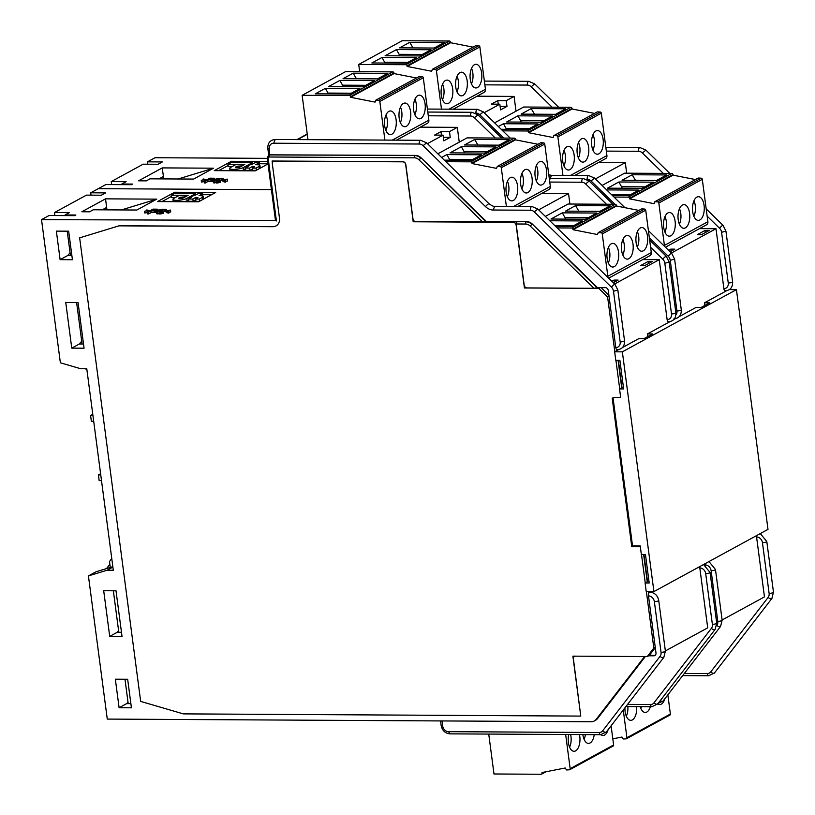 <?xml version="1.0" encoding="UTF-8"?>
<svg xmlns="http://www.w3.org/2000/svg" width="815" height="815" viewBox="0 0 815 815"><rect width="100%" height="100%" fill="white"/><g stroke="black" fill="none" stroke-linecap="round" stroke-linejoin="round"><path stroke-width="1.22" d="M644.584 656.554L596.234 719.288A8.873 7.417 61.4 0 1 594.247 721A8.873 7.417 61.4 0 1 591.12 721.764L107.274 719.085L88.427 575.91L107.152 570.215L113.305 570.245L86.777 368.747L80.624 368.716L60.371 362.797L41.524 219.632L49.083 215.506L74.725 215.649L75.866 215.028L65.088 214.966L69.367 212.633L54.493 212.552L86.441 195.131L101.315 195.213L105.593 192.89L90.72 192.798L98.279 188.683L271.415 189.64L98.279 188.683L105.828 184.557L131.48 184.699L132.611 184.078L121.843 184.017L121.924 184.648M111.645 184.587L111.248 181.602L126.121 181.684L121.843 184.017M111.248 181.602L143.196 164.182L158.069 164.263L162.338 161.941L147.474 161.849L155.023 157.733L267.3 158.355M268.033 163.917L255.299 170.855L214.274 170.63L231.379 161.299L267.717 161.502M201.244 180.319L204.514 179.667L202.966 179.198L203.679 178.994L205.706 179.677L201.244 180.319L201.478 182.03L204.208 181.643M214.854 178.923L210.82 179.911L211.044 181.623L207.968 181.602L204.392 182.988L204.168 181.276L209.873 178.159L214.702 178.261L214.956 179.626M211.044 181.623L213.275 181.307M216.994 180.93L221.935 180.431M222.933 180.747L221.975 180.747L221.67 178.699L221.894 180.41M219.204 180.889L213.224 180.859L213.449 182.57L219.429 182.601L220.203 182.275L219.979 180.563L219.204 180.889L219.429 182.601M225.684 181.287L227.467 181.042L227.263 179.127L227.467 181.042M224.838 180.451L222.801 179.769L223.035 181.48L225.062 182.163L225.775 181.969L225.541 180.258L224.838 180.451L225.062 182.163M162.277 167.9L138.601 180.818L146.303 180.859L150.001 178.831L193.603 179.076L213.561 168.185L162.277 167.9L163.723 178.913M626.684 173.188L625.288 162.623L598.556 162.47M516.017 111.186L514.071 96.415L477.091 96.201M707.145 216.148L719.553 228.251A5.919 4.941 61.4 0 1 721.581 232.295L728.253 282.978A5.919 4.941 61.4 0 1 723.883 288.653L715.988 228.72L699.514 228.628M595.408 178.913L625.288 162.623M715.988 228.72L671.387 253.037M668.606 250.317L670.796 249.125L674.891 249.146L670.093 251.774M709.121 230.492L701.42 234.689L697.314 234.659L705.016 230.462L709.121 230.492M723.883 288.653A2.954 1.477 90.3 0 0 725.289 290.833C730.362 290.272 732.807 287.257 732.614 281.807L725.941 231.134L721.581 232.295M756.544 535.618A2.954 1.477 90.3 0 0 756.565 536.953L764.46 596.886L722.11 619.981M705.209 563.613A2.954 1.477 90.3 0 0 705.23 564.948L705.281 565.274M147.78 164.212L147.474 161.849M163.571 178.913L163.265 176.549L158.966 178.882M213.561 168.185L178.108 178.994M671.071 251.234L670.796 249.125M705.291 232.57L705.016 230.462M484.192 112.704L499.819 104.188L491.353 104.137L497.771 100.642L506.227 100.683L514.071 96.415M499.819 104.188L500.563 109.893L506.981 106.398L506.227 100.683M506.981 106.398L500.104 106.358M498.24 104.177L497.771 100.642M252.405 163.693L253.271 163.703M259.486 163.733L268.013 163.784M231.552 162.603L231.379 161.299M218.715 170.651L228.129 165.516M252.487 168.95L249.899 170.366L245.59 170.335L245.295 168.053L248.371 166.372L246.527 166.362L246.65 167.309M256.144 170.396L252.67 170.376L252.365 168.094L254.688 166.688L252.681 166.403L252.864 167.819M260.077 168.247A6.388 1.467 -7.5 0 0 260.24 167.849L259.934 165.567A6.388 1.467 172.5 0 1 259.139 166.433L256.063 168.114L256.348 170.284M246.527 166.362L255.044 162.735L259.353 162.755L259.496 165.129M232.132 166.586L228.261 166.566L227.966 164.284L231.042 162.603L252.273 162.715L252.467 164.141M229.993 170.702A7.457 1.712 -7.5 0 0 230.003 170.712L229.698 168.42A7.457 1.712 172.5 0 1 230.625 167.411L235.759 164.61L243.512 165.129M241.026 170.773A7.457 1.712 -7.5 0 0 243.848 169.764L245.407 168.919M259.353 162.755L255.757 164.722L256.684 164.722A6.388 1.467 172.5 0 1 259.934 165.567M256.063 168.114L252.365 168.094M252.681 166.403L249.604 168.073L249.899 170.366M249.604 168.073L245.295 168.053M252.273 162.715L243.553 167.483A7.457 1.712 172.5 0 1 233.498 169.398A7.457 1.712 172.5 0 1 229.698 168.42M243.451 164.65L240.435 166.8M240.374 166.331L236.982 166.311L237.165 167.707M236.982 166.311L235.617 167.055A2.486 0.571 -7.5 0 0 235.311 167.391A2.486 0.571 -7.5 0 0 236.574 167.727A2.486 0.571 -7.5 0 0 239.926 167.085L244.887 164.375L227.966 164.284M202.966 179.198L203.057 179.871M205.706 179.677L205.798 180.38M214.376 179.188L214.467 179.891M213.836 179.392L213.948 180.176M212.837 179.646L213.061 181.358M211.788 179.85L212.022 181.562M210.82 179.911L207.743 179.891L207.968 181.602M207.743 179.891L205.186 181.276L205.421 182.988M205.186 181.276L204.168 181.276M208.467 179.494L214.029 178.719L210.29 178.495L208.467 179.494M210.29 178.495L210.423 179.504M213.54 178.516L213.601 179.045M221.67 178.699L216.647 179.269L216.861 180.94L219.979 180.563M218.033 181.154L218.257 182.866M217.106 181.276L217.33 182.988M216.128 181.338L216.362 183.049M214.589 181.327L214.814 183.039M213.856 181.256L214.08 182.978M213.418 181.124L213.642 182.835M213.224 180.859L216.393 178.933L219.317 178.281L223.015 178.434L223.341 179.697M223.208 178.709L222.872 179.758M222.77 179.035L221.751 179.035M221.109 178.628L221.334 180.339M219.571 178.617L219.795 180.329M218.766 178.679L218.991 180.39M218.013 178.811L218.237 180.523M217.299 179.005L217.524 180.716M216.647 179.269L214.905 180.879M214.508 180.533L216.861 180.94M227.242 179.331L224.003 179.779L225.541 180.258M222.801 179.769L227.263 179.127M632.155 174.756L622.049 180.268L656.574 180.461L666.69 174.95L632.155 174.756L635.466 180.349M664.429 246.252A3.545 2.965 -118.6 0 0 664.419 245.417L658.836 203.037A1.182 0.988 -118.6 0 0 657.705 201.886L654.822 201.733L654.068 203.668L629.587 198.86L629.506 198.29A1.182 0.988 -118.6 0 0 628.334 197.138L614.011 197.057M602.102 185.443L624.616 173.177L671.794 173.432A1.182 0.988 61.4 0 1 672.976 174.583L673.047 175.154L695.47 179.565M606.676 189.905L638.94 190.078L628.823 195.6L612.422 195.508M653.426 182.183L642.088 188.367L607.562 188.173L618.891 181.989L653.426 182.183M654.822 201.733L698.282 178.027L701.165 178.19A1.182 0.988 61.4 0 1 702.296 179.331L707.878 221.721A3.545 2.965 61.4 0 1 706.503 224.818L665.427 247.22M696.876 197.128A11.828 5.899 -89.7 0 1 698.445 196.71A11.828 5.899 -89.7 0 1 704.231 206.99A11.828 5.899 -89.7 0 1 699.881 219.958A11.828 5.899 -89.7 0 1 698.312 220.376A11.828 5.899 -89.7 0 1 692.526 210.097A11.828 5.899 -89.7 0 1 696.876 197.128M685.395 227.864A11.828 5.899 -89.7 0 1 683.826 228.282A11.828 5.899 -89.7 0 1 678.039 218.002A11.828 5.899 -89.7 0 1 682.389 205.034A11.828 5.899 -89.7 0 1 683.958 204.616A11.828 5.899 -89.7 0 1 689.745 214.895A11.828 5.899 -89.7 0 1 685.395 227.864M670.908 235.759A11.828 5.899 -89.7 0 1 669.339 236.177A11.828 5.899 -89.7 0 1 663.553 225.898A11.828 5.899 -89.7 0 1 667.903 212.929A11.828 5.899 -89.7 0 1 669.472 212.511A11.828 5.899 -89.7 0 1 675.258 222.79A11.828 5.899 -89.7 0 1 670.908 235.759M673.047 175.154L629.587 198.86M693.871 216.25A11.186 5.583 90.3 0 0 694.696 214.05A11.186 5.583 90.3 0 0 693.952 200.796M679.384 224.145A11.186 5.583 90.3 0 0 680.209 221.955A11.186 5.583 90.3 0 0 679.466 208.691M664.897 232.051A11.186 5.583 90.3 0 0 665.723 229.85A11.186 5.583 90.3 0 0 664.979 216.596M611.566 194.673L630.331 194.775M622.181 188.255L621.539 186.747L644.818 186.869M621.539 186.747L618.891 181.989M612.819 738.838L621.977 737.045L623.241 738.991L626.083 738.869A1.182 0.988 -118.6 0 0 626.918 737.738L623.261 710.008M667.852 694.838L670.378 714.032A1.182 0.988 61.4 0 1 669.92 715.061L626.46 738.767M636.658 706.615A11.828 5.899 -89.7 0 1 632.338 719.94A11.828 5.899 -89.7 0 1 630.769 720.348A11.828 5.899 -89.7 0 1 624.952 707.817M650.36 706.687A11.828 5.899 -89.7 0 1 646.825 712.035A11.828 5.899 -89.7 0 1 645.256 712.453A11.828 5.899 -89.7 0 1 640.213 706.636M664.867 698.71A11.828 5.899 -89.7 0 1 661.311 704.14A11.828 5.899 -89.7 0 1 659.743 704.547A11.828 5.899 -89.7 0 1 657.766 703.854M626.327 716.222A11.186 5.583 90.3 0 0 627.153 714.032A11.186 5.583 90.3 0 0 627.835 706.564M640.814 708.327A11.186 5.583 90.3 0 0 641.476 706.636M276.112 225.887A8.873 7.417 61.4 0 1 273.056 226.621L119.204 225.765L79.646 237.848L140.669 701.409L183.314 713.879L580.779 716.09L573.403 658.928A2.954 2.476 61.4 0 1 575.003 656.167M41.524 219.632L275.725 220.458M272.373 162.98L272.108 161.024L402.865 161.696A2.954 2.476 -118.6 0 1 405.829 164.62L412.971 218.878A2.954 2.476 61.4 0 0 415.905 221.711L514.632 221.548A2.954 2.476 -118.6 0 1 516.384 222.24M115.353 679.201L127.66 679.262L131.419 707.807L119.102 707.736L115.353 679.201M116.005 590.793L122.026 636.454L109.709 636.393L103.699 590.722L116.005 590.793M56.357 231.124L68.664 231.185L72.423 259.73L60.116 259.659L56.357 231.124M65.75 302.467L78.057 302.538L84.067 348.199L71.761 348.137L65.75 302.467M119.204 225.765L79.646 237.848M274.115 161.034L273.494 161.37A2.954 2.476 61.4 0 0 272.342 163.958L279.484 218.175A8.873 7.417 -118.6 0 1 276.041 225.928A8.873 7.417 -118.6 0 1 272.913 226.702L119.061 225.847M273.494 161.37A2.954 2.476 61.4 0 1 274.533 161.115L402.753 161.828A2.954 2.476 61.4 0 1 405.687 164.691L413.205 221.772L414.336 221.16M526.653 221.619L516.771 221.802L526.653 221.619A8.873 7.417 -118.6 0 1 532.419 224.156L597.466 287.603L600.207 287.624L598.78 288.398L524.422 287.98L516.15 225.195A2.954 2.476 61.4 0 0 513.216 222.332L413.205 221.772M174.624 192.248L215.659 192.472L198.544 201.804L157.519 201.58L174.624 192.248L174.797 193.552M144.5 211.268L147.76 210.616L146.211 210.148L146.924 209.944L148.962 210.627L144.5 211.268L144.724 212.98L147.464 212.593M158.11 209.873L154.066 210.861L154.29 212.572L151.213 212.552L148.666 213.938L147.637 213.938L147.413 212.226L153.118 209.109L157.947 209.211L158.202 210.576M154.29 212.572L156.531 212.257M160.239 211.88L165.18 211.38M166.179 211.696L165.221 211.696L164.915 209.649L165.139 211.36M162.45 211.839L156.47 211.808L156.694 213.52L162.674 213.55L163.458 213.224L163.224 211.513L162.45 211.839L162.674 213.55M168.929 212.236L170.712 211.992L170.518 210.076L170.712 211.992M168.084 211.401L166.056 210.718L166.28 212.43L168.308 213.112L169.021 212.919L168.797 211.207L168.084 211.401L168.308 213.112M105.522 198.85L81.846 211.768L89.548 211.808L93.256 209.781L136.849 210.025L156.806 199.135L105.522 198.85L106.969 209.863M107.152 570.215L112.888 567.077M112.837 566.659L110.269 567.444L109.495 561.494L111.767 558.55M88.427 575.91L95.987 571.794L110.269 567.444M127.996 702.061L126.661 703.62L119.102 707.736M106.51 568.585L109.852 564.245M130.869 703.64L126.661 703.62M128.2 703.63L124.99 679.252M121.476 632.287L117.268 632.267L109.709 636.393M118.807 632.277L113.346 590.773M118.603 630.718L117.268 632.267M594.247 721L595.531 720.297A8.873 7.417 -118.6 0 0 597.517 718.586L645.327 656.554M580.779 716.09L572.884 656.146L647.253 656.564L649.249 655.474L655.291 647.63M613.094 398.28L612.218 398.27L631.757 546.682L640.325 546.722M648.485 595.897A5.919 4.941 61.4 0 1 654.364 601.633A2.954 0.683 172.5 0 0 658.347 600.869A2.954 0.683 172.5 0 0 658.724 600.472C657.644 595.429 654.71 592.658 649.922 592.159A2.954 1.477 90.3 0 0 648.995 592.811A2.954 1.477 90.3 0 0 648.75 593.3A2.954 1.477 90.3 0 0 648.485 595.897L655.24 647.263L653.813 648.047L646.377 591.547M645.246 582.898L641.497 554.445M653.813 648.047L647.253 656.564M598.78 288.398L607.603 297.006L614.805 351.723M619.695 388.826L615.946 360.373M634.202 545.846L633.173 545.836M631.757 546.682L633.184 545.897M600.207 287.624L605.341 287.644A2.954 2.476 -118.6 0 1 608.275 290.517L615.794 347.598A2.954 1.477 -89.7 0 0 616.66 349.574A2.954 1.477 90.3 0 0 616.996 349.747L617.087 350.481M621.692 387.746L618.086 360.383M616.802 350.644L616.66 349.574M609.029 296.222L607.603 297.006M486.249 221.395L421.212 157.947A8.873 7.417 -118.6 0 0 415.436 155.41L268.96 154.942M569.909 204.035L568.534 193.573L541.802 193.42M459.263 142.136L457.317 127.364L420.336 127.15M650.604 247.302L662.799 259.201A5.919 4.941 61.4 0 1 664.826 263.245L671.499 313.918A5.919 4.941 61.4 0 1 667.128 319.602L659.233 259.669L642.76 259.578M538.654 209.863L568.534 193.573M659.233 259.669L614.642 283.987M611.851 281.267L614.041 280.075L618.147 280.095L613.338 282.724M652.367 261.442L644.665 265.639L640.559 265.609L648.261 261.411L652.367 261.442M618.391 360.383L621.977 387.583M616.996 349.747A2.954 1.477 90.3 0 0 617.2 349.778C622.273 349.217 624.718 346.202 624.524 340.752L617.852 290.079L613.491 291.24L620.164 341.913A5.919 4.941 61.4 0 1 615.794 347.598M667.128 319.602A2.954 1.477 90.3 0 0 668.534 321.782C673.608 321.222 676.053 318.207 675.859 312.756L669.186 262.084L664.826 263.245M699.8 566.568A2.954 1.477 90.3 0 0 699.81 567.902L707.705 627.835L665.366 650.93M655.24 647.263L655.994 652.978A2.954 2.476 -118.6 0 1 653.803 655.81L648.679 655.79M648.75 593.3L648.516 591.558M647.242 581.818L643.636 554.455M601.134 287.654L608.897 295.234M516.771 221.802A1.773 0.886 90.3 0 0 516.139 223.982L524.188 285.056A2.954 2.476 61.4 0 0 527.122 287.919L594.003 288.296L597.466 287.603M525.543 287.369L524.422 287.98M643.942 554.455L647.528 581.655M648.822 591.558L648.995 592.811M655.25 655.27A2.954 2.476 61.4 0 1 654.659 655.352L649.372 655.321M91.025 195.162L90.72 192.798M106.816 209.863L106.51 207.499L102.221 209.832M156.806 199.135L121.354 209.944M54.89 215.537L54.493 212.552M65.088 214.966L65.18 215.598M67.227 231.185L70.436 255.553M76.62 302.528L82.081 344.032M86.96 370.122L85.544 368.747M614.316 282.184L614.041 280.075M648.536 263.52L648.261 261.411M427.447 143.654L443.065 135.137L434.599 135.086L441.017 131.592L449.483 131.633L457.317 127.364M443.065 135.137L443.818 140.842L450.226 137.348L449.483 131.633M450.226 137.348L443.35 137.307M441.486 135.127L441.017 131.592M83.527 344.032L79.32 344.012L71.761 348.137M81.714 341.23L79.32 344.012M71.873 255.564L67.676 255.543L60.116 259.659M70.07 252.752L67.676 255.543M195.651 194.642L196.517 194.653M202.731 194.683L211.513 194.734M161.961 201.6L171.374 196.466M195.732 199.899L193.145 201.315L188.836 201.285L188.54 199.003L191.617 197.322L189.773 197.312L189.895 198.259M199.39 201.346L195.916 201.325L195.62 199.043L197.933 197.638L195.926 197.352L196.109 198.768M203.322 199.196A6.388 1.467 -7.5 0 0 203.485 198.799L203.19 196.517A6.388 1.467 172.5 0 1 202.385 197.383L199.308 199.064L199.594 201.234M189.773 197.312L198.29 193.685L202.599 193.705L202.752 196.079M175.378 197.536L171.507 197.515L171.211 195.233L174.288 193.552L195.518 193.664L195.712 195.091M173.249 201.651A7.457 1.712 -7.5 0 0 173.249 201.662L172.943 199.369A7.457 1.712 172.5 0 1 173.87 198.361L179.005 195.559L186.757 196.079M184.282 201.723A7.457 1.712 -7.5 0 0 187.093 200.714L188.652 199.869M202.599 193.705L199.003 195.671L199.93 195.671A6.388 1.467 172.5 0 1 203.19 196.517M199.308 199.064L195.62 199.043M195.926 197.352L192.849 199.023L193.145 201.315M192.849 199.023L188.54 199.003M195.518 193.664L186.798 198.432A7.457 1.712 172.5 0 1 176.743 200.347A7.457 1.712 172.5 0 1 172.943 199.369M186.696 195.6L183.681 197.75M183.62 197.281L180.237 197.261L180.421 198.656M180.237 197.261L178.862 198.004A2.486 0.571 -7.5 0 0 178.556 198.34A2.486 0.571 -7.5 0 0 179.82 198.677A2.486 0.571 -7.5 0 0 183.171 198.035L188.133 195.325L171.211 195.233M146.211 210.148L146.303 210.82M148.962 210.627L149.053 211.329M157.621 210.138L157.713 210.841M157.081 210.341L157.193 211.126M156.083 210.596L156.317 212.308M155.044 210.8L155.268 212.511M154.066 210.861L150.989 210.841L151.213 212.552M150.989 210.841L148.442 212.226L148.666 213.938M148.442 212.226L147.413 212.226M151.712 210.443L157.275 209.669L153.536 209.445L151.712 210.443M153.536 209.445L153.668 210.453M156.786 209.465L156.857 209.995M164.915 209.649L159.893 210.219L160.117 211.89L163.224 211.513M161.278 212.104L161.502 213.815M160.351 212.226L160.575 213.938M159.383 212.287L159.608 213.999M157.835 212.277L158.069 213.988M157.101 212.206L157.336 213.927M156.663 212.073L156.888 213.785M156.47 211.808L159.648 209.883L162.572 209.231L166.26 209.384L166.586 210.647M166.454 209.659L166.117 210.708M166.016 209.985L164.997 209.985M164.355 209.577L164.579 211.289M162.817 209.567L163.041 211.279M162.012 209.628L162.236 211.34M161.258 209.761L161.482 211.472M160.545 209.954L160.779 211.666M159.893 210.219L158.151 211.829M157.753 211.482L160.107 211.89M170.488 210.28L167.248 210.728L168.797 211.207M166.056 210.718L170.518 210.076M736.434 289.641L767.995 529.373L653.915 591.588L622.354 351.846L736.434 289.641L729.394 289.6M653.915 591.588L646.224 591.537L645.103 582.98L648.923 580.891M645.103 582.98L649.198 583L645.449 554.465L641.344 554.445L640.213 545.877L632.522 545.836L612.982 397.425L620.673 397.465L619.553 388.908L623.373 386.819M619.553 388.908L623.648 388.928L619.899 360.393L615.794 360.373L614.663 351.805L618.616 349.645M622.477 347.547L638.909 338.582L644.033 338.612L652.591 333.946L647.456 333.916L647.813 336.554M647.456 333.916L669.95 321.65M673.811 319.551L675.37 318.696M679.231 316.597L695.949 307.479L701.073 307.51L709.631 302.844L704.496 302.813L704.843 305.452M704.496 302.813L726.705 290.7M622.354 351.846L614.663 351.805M100.591 473.709L98.411 474.901L100.754 474.911M98.411 474.901L99.165 480.606L101.508 480.616M92.778 414.346L90.597 415.528L91.351 421.243L93.694 421.253M90.597 415.528L92.941 415.548M353.15 73.187L343.034 78.709L377.569 78.892L387.685 73.381L353.15 73.187L356.45 78.78M384.904 140.088L379.821 101.468A1.182 0.988 -118.6 0 0 378.69 100.327L375.807 100.163L375.053 102.109L350.572 97.291L350.501 96.72A1.182 0.988 -118.6 0 0 349.319 95.569L302.141 95.304L345.601 71.608L392.789 71.873A1.182 0.988 61.4 0 1 393.961 73.014L394.042 73.584L416.465 77.996M359.924 88.519L349.818 94.031L315.283 93.837L325.399 88.326L359.924 88.519M374.411 80.614L363.082 86.798L328.547 86.604L339.886 80.42L374.411 80.614M375.807 100.163L419.277 76.467L422.16 76.62A1.182 0.988 61.4 0 1 423.291 77.761L428.863 120.151A3.545 2.965 61.4 0 1 427.488 123.248L396.508 140.149M302.141 95.304L307.978 139.66M417.871 95.559A11.828 5.899 -89.7 0 1 419.44 95.151A11.828 5.899 -89.7 0 1 425.226 105.43A11.828 5.899 -89.7 0 1 420.876 118.399A11.828 5.899 -89.7 0 1 419.307 118.807A11.828 5.899 -89.7 0 1 413.511 108.527A11.828 5.899 -89.7 0 1 417.871 95.559M406.39 126.294A11.828 5.899 -89.7 0 1 404.821 126.712A11.828 5.899 -89.7 0 1 399.024 116.433A11.828 5.899 -89.7 0 1 403.374 103.464A11.828 5.899 -89.7 0 1 404.943 103.047A11.828 5.899 -89.7 0 1 410.74 113.326A11.828 5.899 -89.7 0 1 406.39 126.294M391.893 134.2A11.828 5.899 -89.7 0 1 390.324 134.607A11.828 5.899 -89.7 0 1 384.537 124.328A11.828 5.899 -89.7 0 1 388.887 111.36A11.828 5.899 -89.7 0 1 390.456 110.952A11.828 5.899 -89.7 0 1 396.243 121.231A11.828 5.899 -89.7 0 1 391.893 134.2M394.042 73.584L350.572 97.291M414.855 114.681A11.186 5.583 90.3 0 0 415.691 112.49A11.186 5.583 90.3 0 0 414.947 99.226M400.369 122.586A11.186 5.583 90.3 0 0 401.204 120.386A11.186 5.583 90.3 0 0 400.46 107.132M385.882 130.482A11.186 5.583 90.3 0 0 386.707 128.291A11.186 5.583 90.3 0 0 385.974 115.027M328.404 93.908L328.048 93.083L351.326 93.205M328.048 93.083L325.399 88.326M343.176 86.685L342.534 85.178L365.813 85.31M342.534 85.178L339.886 80.42M545.958 771.764L541.588 774.148A1.182 0.988 -118.6 0 1 541.17 774.25L493.992 773.985L488.735 734.07M541.588 774.148A1.182 0.988 -118.6 0 0 542.046 773.119L541.975 772.539L565.223 767.995L566.486 769.941L569.328 769.818A1.182 0.988 -118.6 0 0 570.164 768.688L565.661 734.498M611.097 725.788L613.624 744.981A1.182 0.988 61.4 0 1 613.165 746.01L569.705 769.717M579.475 734.58A11.828 5.899 -89.7 0 1 575.584 750.89A11.828 5.899 -89.7 0 1 574.015 751.298A11.828 5.899 -89.7 0 1 568.748 734.519M594.247 734.661A11.828 5.899 -89.7 0 1 590.07 742.985A11.828 5.899 -89.7 0 1 588.501 743.402A11.828 5.899 -89.7 0 1 582.857 734.59M608.122 729.659A11.828 5.899 -89.7 0 1 604.557 735.089A11.828 5.899 -89.7 0 1 602.988 735.497A11.828 5.899 -89.7 0 1 600.869 734.692M569.573 747.172A11.186 5.583 90.3 0 0 570.398 744.981A11.186 5.583 90.3 0 0 570.612 734.529M584.06 739.276A11.186 5.583 90.3 0 0 584.885 737.076A11.186 5.583 90.3 0 0 585.414 734.61M575.573 205.614L565.467 211.126L599.993 211.319L610.109 205.808L575.573 205.614L578.884 211.207M607.817 277.334A3.545 2.965 -118.6 0 0 607.837 276.275L602.254 233.895A1.182 0.988 -118.6 0 0 601.124 232.744L598.241 232.591L597.487 234.526L573.006 229.708L572.925 229.137A1.182 0.988 -118.6 0 0 571.753 227.996L557.154 227.915M545.357 216.393L568.035 204.025L615.213 204.29A1.182 0.988 61.4 0 1 616.395 205.441L616.466 206.012L638.889 210.423M549.819 220.763L582.358 220.936L572.242 226.458L555.565 226.366M596.845 213.041L585.506 219.225L550.971 219.031L562.309 212.847L596.845 213.041M598.241 232.591L641.7 208.885L644.584 209.047A1.182 0.988 61.4 0 1 645.714 210.189L651.297 252.579A3.545 2.965 61.4 0 1 649.922 255.676L608.673 278.17M640.295 227.986A11.828 5.899 -89.7 0 1 641.863 227.568A11.828 5.899 -89.7 0 1 647.65 237.848A11.828 5.899 -89.7 0 1 643.3 250.816A11.828 5.899 -89.7 0 1 641.731 251.234A11.828 5.899 -89.7 0 1 635.945 240.955A11.828 5.899 -89.7 0 1 640.295 227.986M628.813 258.722A11.828 5.899 -89.7 0 1 627.244 259.129A11.828 5.899 -89.7 0 1 621.458 248.85A11.828 5.899 -89.7 0 1 625.808 235.881A11.828 5.899 -89.7 0 1 627.377 235.474A11.828 5.899 -89.7 0 1 633.163 245.753A11.828 5.899 -89.7 0 1 628.813 258.722M614.327 266.617A11.828 5.899 -89.7 0 1 612.758 267.035A11.828 5.899 -89.7 0 1 606.971 256.756A11.828 5.899 -89.7 0 1 611.321 243.787A11.828 5.899 -89.7 0 1 612.89 243.369A11.828 5.899 -89.7 0 1 618.677 253.648A11.828 5.899 -89.7 0 1 614.327 266.617M616.466 206.012L573.006 229.708M637.289 247.108A11.186 5.583 90.3 0 0 638.114 244.908A11.186 5.583 90.3 0 0 637.371 231.654M622.803 255.003A11.186 5.583 90.3 0 0 623.628 252.813A11.186 5.583 90.3 0 0 622.884 239.549M608.316 262.909A11.186 5.583 90.3 0 0 609.141 260.708A11.186 5.583 90.3 0 0 608.398 247.454M554.709 225.521L573.75 225.633M565.6 219.113L564.958 217.605L588.236 217.727M564.958 217.605L562.309 212.847M474.615 139.457L464.509 144.978L499.035 145.162L509.151 139.65L474.615 139.457L477.926 145.05M506.38 206.358L501.296 167.737A1.182 0.988 -118.6 0 0 500.166 166.586L497.282 166.433L496.529 168.369L472.048 163.56L471.966 162.99A1.182 0.988 -118.6 0 0 470.795 161.839L445.948 161.696M437.859 153.811L467.077 137.878L514.255 138.132A1.182 0.988 61.4 0 1 515.437 139.284L515.508 139.854L537.931 144.265M441.598 157.468L446.865 154.595L481.4 154.789L471.284 160.3L444.358 160.148M495.887 146.883L484.548 153.067L450.023 152.874L461.351 146.69L495.887 146.883M497.282 166.433L540.742 142.737L543.625 142.89A1.182 0.988 61.4 0 1 544.756 144.031L550.339 186.421A3.545 2.965 61.4 0 1 548.964 189.518L517.973 206.419M539.336 161.828A11.828 5.899 -89.7 0 1 540.905 161.411A11.828 5.899 -89.7 0 1 546.692 171.69A11.828 5.899 -89.7 0 1 542.342 184.659A11.828 5.899 -89.7 0 1 540.773 185.076A11.828 5.899 -89.7 0 1 534.986 174.797A11.828 5.899 -89.7 0 1 539.336 161.828M527.855 192.564A11.828 5.899 -89.7 0 1 526.286 192.982A11.828 5.899 -89.7 0 1 520.5 182.703A11.828 5.899 -89.7 0 1 524.85 169.734A11.828 5.899 -89.7 0 1 526.419 169.316A11.828 5.899 -89.7 0 1 532.205 179.595A11.828 5.899 -89.7 0 1 527.855 192.564M513.369 200.459A11.828 5.899 -89.7 0 1 511.8 200.877A11.828 5.899 -89.7 0 1 506.013 190.598A11.828 5.899 -89.7 0 1 510.363 177.629A11.828 5.899 -89.7 0 1 511.932 177.212A11.828 5.899 -89.7 0 1 517.719 187.491A11.828 5.899 -89.7 0 1 513.369 200.459M515.508 139.854L472.048 163.56M536.331 180.95A11.186 5.583 90.3 0 0 537.156 178.75A11.186 5.583 90.3 0 0 536.413 165.496M521.845 188.846A11.186 5.583 90.3 0 0 522.67 186.655A11.186 5.583 90.3 0 0 521.926 173.391M507.358 196.751A11.186 5.583 90.3 0 0 508.183 194.551A11.186 5.583 90.3 0 0 507.439 181.297M449.87 160.178L449.513 159.343L472.792 159.475M449.513 159.343L446.865 154.595M464.642 152.955L464 151.447L487.278 151.58M464 151.447L461.351 146.69M531.197 108.599L521.091 114.12L555.616 114.314L565.732 108.792L531.197 108.599L534.508 114.192M562.951 175.408L557.878 136.879A1.182 0.988 -118.6 0 0 556.747 135.738L553.864 135.575L553.11 137.521L528.629 132.702L528.558 132.132A1.182 0.988 -118.6 0 0 527.376 130.981L502.794 130.848M494.603 122.861L523.658 107.02L570.836 107.285A1.182 0.988 61.4 0 1 572.018 108.426L572.089 108.996L594.512 113.407M498.352 126.519L503.446 123.737L537.982 123.931L527.865 129.442L501.205 129.3M552.468 116.025L541.129 122.209L506.604 122.016L517.933 115.832L552.468 116.025M553.864 135.575L597.324 111.879L600.207 112.032A1.182 0.988 61.4 0 1 601.338 113.173L606.92 155.563A3.545 2.965 61.4 0 1 605.545 158.66L574.728 175.47M595.918 130.971A11.828 5.899 -89.7 0 1 597.487 130.563A11.828 5.899 -89.7 0 1 603.273 140.842A11.828 5.899 -89.7 0 1 598.923 153.811A11.828 5.899 -89.7 0 1 597.354 154.218A11.828 5.899 -89.7 0 1 591.568 143.939A11.828 5.899 -89.7 0 1 595.918 130.971M584.437 161.706A11.828 5.899 -89.7 0 1 582.868 162.124A11.828 5.899 -89.7 0 1 577.081 151.845A11.828 5.899 -89.7 0 1 581.431 138.876A11.828 5.899 -89.7 0 1 583 138.458A11.828 5.899 -89.7 0 1 588.787 148.738A11.828 5.899 -89.7 0 1 584.437 161.706M569.95 169.612A11.828 5.899 -89.7 0 1 568.381 170.019A11.828 5.899 -89.7 0 1 562.595 159.74A11.828 5.899 -89.7 0 1 566.945 146.771A11.828 5.899 -89.7 0 1 568.513 146.364A11.828 5.899 -89.7 0 1 574.3 156.643A11.828 5.899 -89.7 0 1 569.95 169.612M572.089 108.996L528.629 132.702M592.913 150.092A11.186 5.583 90.3 0 0 593.738 147.902A11.186 5.583 90.3 0 0 593.004 134.638M578.426 157.998A11.186 5.583 90.3 0 0 579.251 155.797A11.186 5.583 90.3 0 0 578.507 142.543M563.939 165.893A11.186 5.583 90.3 0 0 564.764 163.703A11.186 5.583 90.3 0 0 564.021 150.439M506.451 129.32L506.095 128.495L529.373 128.617M506.095 128.495L503.446 123.737M521.233 122.097L520.581 120.589L543.87 120.722M520.581 120.589L517.933 115.832M409.731 42.329L399.615 47.851L434.151 48.044L444.267 42.523L409.731 42.329L413.032 47.922M441.475 109.139L436.402 70.61A1.182 0.988 -118.6 0 0 435.271 69.469L432.388 69.306L431.634 71.251L407.154 66.433L407.082 65.862A1.182 0.988 -118.6 0 0 405.901 64.711L358.722 64.456L402.182 40.75L449.371 41.015A1.182 0.988 61.4 0 1 450.542 42.156L450.624 42.726L473.046 47.138M416.506 57.661L406.4 63.173L371.864 62.979L381.98 57.468L416.506 57.661M430.992 49.756L419.664 55.94L385.128 55.746L396.467 49.572L430.992 49.756M432.388 69.306L475.858 45.609L478.741 45.762A1.182 0.988 61.4 0 1 479.872 46.913L485.455 89.293A3.545 2.965 61.4 0 1 484.069 92.39L453.252 109.2M358.722 64.456L359.67 71.689M474.452 64.711A11.828 5.899 -89.7 0 1 476.021 64.293A11.828 5.899 -89.7 0 1 481.808 74.573A11.828 5.899 -89.7 0 1 477.458 87.541A11.828 5.899 -89.7 0 1 475.889 87.959A11.828 5.899 -89.7 0 1 470.102 77.68A11.828 5.899 -89.7 0 1 474.452 64.711M462.971 95.437A11.828 5.899 -89.7 0 1 461.402 95.854A11.828 5.899 -89.7 0 1 455.605 85.575A11.828 5.899 -89.7 0 1 459.966 72.606A11.828 5.899 -89.7 0 1 461.535 72.189A11.828 5.899 -89.7 0 1 467.321 82.468A11.828 5.899 -89.7 0 1 462.971 95.437M448.474 103.342A11.828 5.899 -89.7 0 1 446.905 103.76A11.828 5.899 -89.7 0 1 441.119 93.481A11.828 5.899 -89.7 0 1 445.469 80.512A11.828 5.899 -89.7 0 1 447.038 80.094A11.828 5.899 -89.7 0 1 452.834 90.373A11.828 5.899 -89.7 0 1 448.474 103.342M450.624 42.726L407.154 66.433M471.447 83.823A11.186 5.583 90.3 0 0 472.272 81.632A11.186 5.583 90.3 0 0 471.528 68.368M456.95 91.728A11.186 5.583 90.3 0 0 457.786 89.528A11.186 5.583 90.3 0 0 457.042 76.274M442.464 99.624A11.186 5.583 90.3 0 0 443.299 97.433A11.186 5.583 90.3 0 0 442.555 84.169M384.986 63.061L384.629 62.225L407.907 62.348M384.629 62.225L381.98 57.468M399.757 55.828L399.116 54.32L422.394 54.452M399.116 54.32L396.467 49.572M475.4 113.071L476.001 113.071A5.919 4.941 61.4 0 1 479.841 114.762L503.752 138.081M586.617 179.28L587.218 179.28A5.919 4.941 61.4 0 1 591.058 180.971L614.958 204.29M649.361 237.848L668.218 256.246A5.919 4.941 61.4 0 1 670.246 260.291L676.919 310.963A5.919 4.941 61.4 0 1 675.869 315.099M484.864 84.842L527.336 85.076A5.919 4.941 61.4 0 1 531.176 86.767L552.101 107.173M606.34 151.111L638.553 151.284A5.919 4.941 61.4 0 1 642.393 152.976L663.318 173.391M756.565 536.953A5.919 4.941 61.4 0 1 762.453 542.688A2.954 0.683 172.5 0 0 766.436 541.924A2.954 0.683 172.5 0 0 766.803 541.527L773.476 592.199A2.954 0.683 172.5 0 1 773.109 592.607A2.954 0.683 172.5 0 1 769.116 593.371L762.453 542.688M769.116 593.371A5.919 4.941 61.4 0 1 768.148 597.395L710.721 671.917A5.919 4.941 61.4 0 1 707.308 673.567L684.345 673.445M705.23 564.948A5.919 4.941 61.4 0 1 711.118 570.683L717.781 621.356A5.919 4.941 61.4 0 1 716.813 625.39L716.731 625.492M676.919 310.963A2.954 0.683 -7.5 0 0 680.912 310.209A2.954 0.683 -7.5 0 0 681.279 309.802L674.606 259.129L670.246 260.291M668.218 256.246A2.954 0.56 -45.7 0 1 671.193 253.455A2.954 0.56 -45.7 0 1 671.713 253.353L674.606 259.129M591.058 180.971L594.553 178.078L624.881 207.662M587.218 179.28A2.954 1.477 -89.7 0 1 588.267 175.653A2.954 1.477 -89.7 0 1 588.654 175.551L594.553 178.078M549.993 179.076L551.439 175.337L588.654 175.551M479.852 114.762L483.336 111.869L510.241 138.112M476.001 113.071A2.954 1.477 -89.7 0 1 477.05 109.434A2.954 1.477 -89.7 0 1 477.447 109.332L483.336 111.869M708.968 561.566L715.468 569.522A2.954 0.683 172.5 0 1 715.101 569.919A2.954 0.683 172.5 0 1 711.118 570.683M715.468 569.522L722.141 620.195A2.954 0.683 172.5 0 1 721.774 620.602A2.954 0.683 172.5 0 1 717.781 621.356M722.141 620.195L720.582 626.419A2.954 1.528 -142.4 0 1 720.317 626.643A2.954 1.528 -142.4 0 1 716.813 625.39M720.582 626.419L663.155 700.941A2.954 1.528 -142.4 0 1 662.89 701.165A2.954 1.528 -142.4 0 1 660.262 700.615M773.476 592.199L771.917 598.424A2.954 1.528 -142.4 0 1 771.652 598.648A2.954 1.528 -142.4 0 1 768.148 597.395M771.917 598.424L714.48 672.945A2.954 1.528 -142.4 0 1 714.225 673.17A2.954 1.528 -142.4 0 1 710.721 671.917M709.111 675.645A2.954 1.477 -89.7 0 1 708.714 675.747A2.954 1.477 -89.7 0 1 707.308 673.567M728.253 282.978A2.954 0.683 -7.5 0 0 732.247 282.214A2.954 0.683 -7.5 0 0 732.614 281.807M719.553 228.251A2.954 0.56 -45.7 0 1 722.528 225.46A2.954 0.56 -45.7 0 1 723.037 225.358L725.941 231.134M642.393 152.976L645.888 150.082L669.808 173.422M638.553 151.284A2.954 1.477 -89.7 0 1 639.602 147.658A2.954 1.477 -89.7 0 1 639.989 147.556L645.888 150.082M531.186 86.767L534.671 83.874L558.601 107.213M527.336 85.076A2.954 1.477 -89.7 0 1 528.385 81.439A2.954 1.477 -89.7 0 1 528.782 81.337L534.671 83.874M259.425 168.603L259.139 166.433M253.73 167.35L253.608 166.403M243.553 167.483L243.848 169.764M235.617 167.055L235.698 167.635M671.794 173.432L628.334 197.138M629.506 198.29L672.976 174.583M707.878 221.721L664.419 245.417M658.836 203.037L702.296 179.331M701.165 178.19L657.705 201.886M670.378 714.032L626.918 737.738M414.387 157.815A1.773 0.886 -89.7 0 1 415.008 155.634A8.873 7.417 61.4 0 1 420.785 158.181L419.002 159.852A7.101 5.929 61.4 0 0 414.387 157.815L269.021 157.01L268.145 158.151L276.407 220.936M419.002 159.852L482.786 222.077M513.216 222.332L514.632 221.548M421.212 157.947L485.822 221.629M269.174 154.789L268.614 155.084A2.954 2.476 61.4 0 1 269.653 154.83L415.436 155.41M613.491 291.24A5.919 4.941 61.4 0 0 611.464 287.196L534.304 211.92A5.919 4.941 61.4 0 0 530.463 210.229L493.238 210.025A11.828 9.892 -118.6 0 1 485.546 206.643L423.097 145.712A5.919 4.941 61.4 0 0 419.246 144.021L273.708 143.216A5.919 4.941 61.4 0 0 269.327 148.89L269.653 154.83A1.773 0.886 90.3 0 0 269.021 157.01M268.145 158.151L267.238 157.916L275.511 220.702M596.234 719.288L597.517 718.586M269.327 148.89A2.954 0.683 172.5 0 1 267.819 148.503L268.685 155.054M307.275 134.312L297.587 139.599M428.293 115.791L470.581 116.025A5.919 4.941 61.4 0 1 474.432 117.717L495.255 138.03M549.768 182.061L581.798 182.234A5.919 4.941 61.4 0 1 585.639 183.925L606.462 204.239M699.81 567.902A5.919 4.941 61.4 0 1 705.698 573.638A2.954 0.683 172.5 0 0 709.682 572.874A2.954 0.683 172.5 0 0 710.059 572.476L716.721 623.149A2.954 0.683 172.5 0 1 716.354 623.557A2.954 0.683 172.5 0 1 712.371 624.321L705.698 573.638M712.371 624.321A5.919 4.941 61.4 0 1 711.393 628.345L653.966 702.866A5.919 4.941 61.4 0 1 650.553 704.517L627.591 704.394M440.558 720.929L441.16 725.544A2.954 0.683 -7.5 0 0 442.667 725.941L442.015 720.939M658.724 600.472L665.386 651.144A2.954 0.683 172.5 0 1 665.02 651.552A2.954 0.683 172.5 0 1 661.036 652.306L654.364 601.633M661.036 652.306A5.919 4.941 61.4 0 1 660.058 656.34L602.631 730.861A5.919 4.941 61.4 0 1 599.219 732.512L448.545 731.676A5.919 4.941 61.4 0 1 442.667 725.941M620.164 341.913A2.954 0.683 -7.5 0 0 624.158 341.159A2.954 0.683 -7.5 0 0 624.524 340.752M611.464 287.196A2.954 0.56 -45.7 0 1 614.439 284.404A2.954 0.56 -45.7 0 1 614.958 284.303L617.852 290.079M534.304 211.92L537.798 209.027L614.958 284.303M530.463 210.229A2.954 1.477 -89.7 0 1 531.512 206.603A2.954 1.477 -89.7 0 1 531.9 206.501L537.798 209.027M493.238 210.025L494.685 206.287L531.9 206.501M485.546 206.643A2.954 0.56 -45.7 0 1 488.521 203.852A2.954 0.56 -45.7 0 1 489.041 203.75C492.128 205.91 494.012 206.755 494.685 206.287M423.097 145.712L426.581 142.819L489.041 203.75M419.246 144.021A2.954 1.477 -89.7 0 1 420.296 140.384A2.954 1.477 -89.7 0 1 420.693 140.282L426.581 142.819M273.708 143.216L275.144 139.477L420.693 140.282M525.593 224.033A1.773 0.886 -89.7 0 1 526.225 221.853A8.873 7.417 61.4 0 1 531.991 224.39L530.208 226.061A7.101 5.929 61.4 0 0 525.593 224.033L516.139 223.982M530.208 226.061L594.003 288.296M532.419 224.156L597.038 287.838M665.386 651.144L663.828 657.369A2.954 1.528 -142.4 0 1 663.563 657.593A2.954 1.528 -142.4 0 1 660.058 656.34M663.828 657.369L606.401 731.89A2.954 1.528 -142.4 0 1 606.136 732.115A2.954 1.528 -142.4 0 1 602.631 730.861M601.022 734.59A2.954 1.477 -89.7 0 1 600.635 734.692A2.954 1.477 -89.7 0 1 599.219 732.512M448.545 731.676L449.962 733.857L600.635 734.692L606.401 731.89M653.803 655.81L654.659 655.352M716.721 623.149L715.163 629.374A2.954 1.528 -142.4 0 1 714.898 629.598A2.954 1.528 -142.4 0 1 711.393 628.345M715.163 629.374L657.736 703.895A2.954 1.528 -142.4 0 1 657.471 704.119A2.954 1.528 -142.4 0 1 653.966 702.866M652.357 706.595A2.954 1.477 -89.7 0 1 651.969 706.697A2.954 1.477 -89.7 0 1 650.553 704.517M671.499 313.928A2.954 0.683 -7.5 0 0 675.492 313.164A2.954 0.683 -7.5 0 0 675.859 312.756M662.799 259.201A2.954 0.56 -45.7 0 1 665.774 256.409A2.954 0.56 -45.7 0 1 666.293 256.307L669.186 262.084M585.639 183.925L589.133 181.032L612.962 204.28M581.798 182.234A2.954 1.477 -89.7 0 1 582.847 178.607A2.954 1.477 -89.7 0 1 583.234 178.505L589.133 181.032M474.432 117.717L477.916 114.823L501.745 138.071M470.581 116.025A2.954 1.477 -89.7 0 1 471.63 112.388A2.954 1.477 -89.7 0 1 472.028 112.287L477.916 114.823M202.67 199.553L202.385 197.383M196.975 198.3L196.853 197.352M186.798 198.432L187.093 200.714M178.862 198.004L178.943 198.585M392.789 71.873L349.319 95.569M350.501 96.72L393.961 73.014M428.863 120.151L392.239 140.129M379.821 101.468L423.291 77.761M422.16 76.62L378.69 100.327M543.717 772.202L542.046 773.119M613.624 744.981L570.164 768.688M615.213 204.29L571.753 227.996M572.925 229.137L616.395 205.441M651.297 252.579L607.837 276.275M602.254 233.895L645.714 210.189M644.584 209.047L601.124 232.744M514.255 138.132L470.795 161.839M471.966 162.99L515.437 139.284M550.339 186.421L513.715 206.399M501.296 167.737L544.756 144.031M543.625 142.89L500.166 166.586M570.836 107.285L527.376 130.981M528.558 132.132L572.018 108.426M606.92 155.563L570.469 175.449M557.878 136.879L601.338 113.173M600.207 112.032L556.747 135.738M449.371 41.015L405.901 64.711M407.082 65.862L450.542 42.156M485.455 89.293L448.994 109.179M436.402 70.61L479.872 46.913M478.741 45.762L435.271 69.469M760.303 533.57L766.803 541.527M673.954 318.828C679.027 318.268 681.472 315.252 681.279 309.802M671.713 253.353L648.404 230.614M548.811 174.797L551.439 175.337M477.447 109.332L427.406 109.057M657.389 703.742L663.155 700.941M682.675 675.604L708.714 675.747L714.48 672.945M723.037 225.358L706.198 208.915M639.989 147.556L605.84 147.362M528.782 81.337L484.375 81.093M268.614 155.084L267.238 157.916M307.235 134.027L297.017 139.599M703.549 564.52L710.059 572.476M267.819 148.503C267.626 143.043 270.071 140.037 275.144 139.477M441.16 725.544C442.239 730.586 445.173 733.357 449.962 733.857M625.92 706.554L651.969 706.697L657.736 703.895M666.293 256.307L649.647 240.068M583.234 178.505L549.269 178.312M472.028 112.287L427.804 112.042"/></g></svg>
